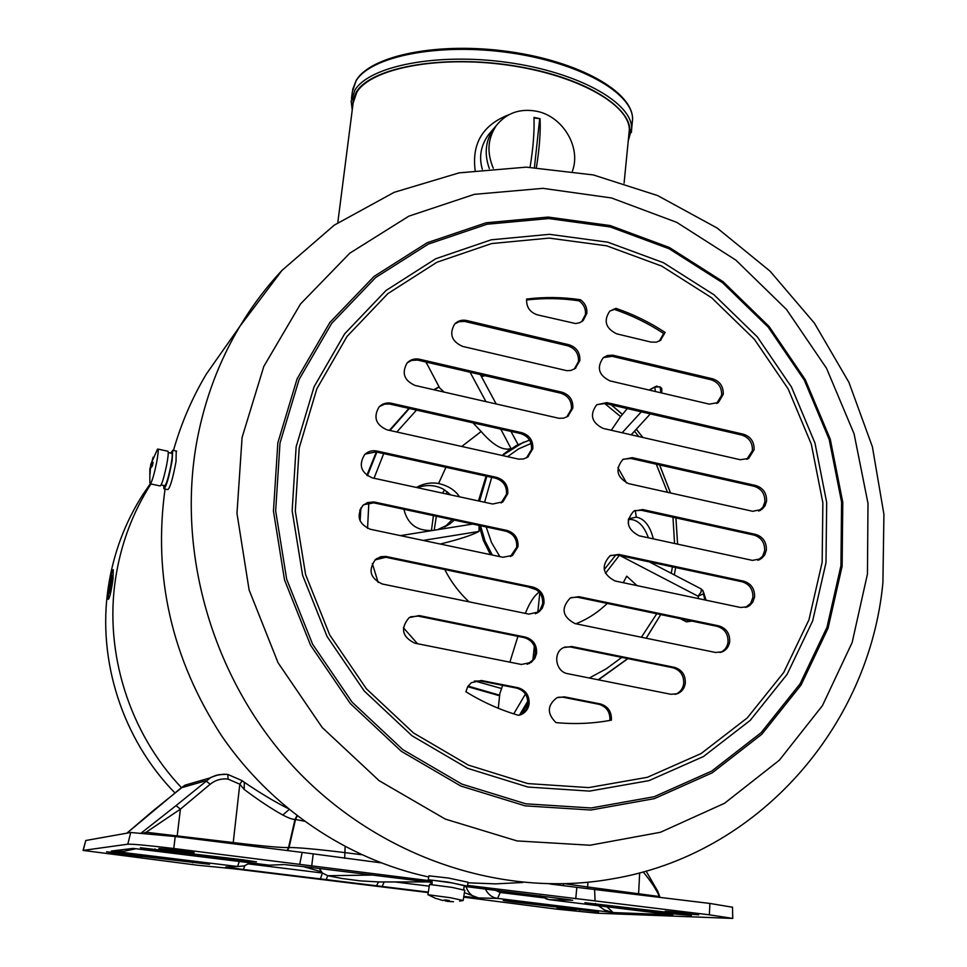 <?xml version="1.0" encoding="UTF-8"?>
<svg xmlns="http://www.w3.org/2000/svg" width="967" height="967" viewBox="0 0 967 967"><rect width="100%" height="100%" fill="white"/><g stroke="black" fill="none" stroke-linecap="round" stroke-linejoin="round"><path stroke-width="1.45" d="M150.925 483.971C132.527 512.752 120.718 544.469 115.484 579.124C104.327 652.761 129.264 732.611 181.445 787.621C129.264 732.611 104.327 652.761 115.484 579.124C120.718 544.469 132.527 512.752 150.925 483.971L143.031 494.33L150.187 483.887M174.942 792.928C122.483 739.332 97.159 660.268 108.268 587.332C113.405 553.475 124.997 522.47 143.031 494.33M431.427 530.52L433.434 515.629M442.499 493.122L444.578 489.858M447.37 491.768L445.956 493.871M436.322 516.245L434.219 530.218M525.323 613.392C529.65 602.634 534.268 595.551 539.175 592.13M498.283 708.255L499.842 693.544L502.671 685.337M509.875 662.153L517.913 636.334M444.735 527.051L452.181 519.654M454.272 520.101L450.054 523.763L437.58 529.686M433.071 530.399C417.321 531.391 407.603 524.356 403.904 509.307M367.557 528.381L368.85 502.719M374.036 478.266L383.706 453.596M396.808 432.019L416.511 410.093M442.064 391.623L443.043 391.067L439.683 388.009L425.988 362.009M481.397 376.526L485.277 375.716M604.496 403.336L620.609 416.608L627.281 408.57M634.473 431.222L638.788 436.552M656.267 464.196L667.496 492.312M672.959 517.248L674.567 543.49M635.271 510.443L636.286 517.14C644.36 518.614 650.054 525.867 653.354 538.885M416.378 487.453C423.57 483.488 430.968 482.17 438.583 483.512L445.956 467.303M461.743 446.476L481.143 431.512L472.96 422.833M617.901 467.593L626.543 482.992M637.011 585.615L626.737 576.175L623.268 582.702M607.216 603.42C598.162 612.268 587.743 619.061 575.981 623.8M469.007 601.812C459.047 592.541 450.973 581.783 444.772 569.551M450.852 494.935L443.66 489.326C435.488 484.938 426.713 484.382 417.357 487.67M438.583 483.512C448.217 485.785 455.203 490.209 459.53 496.82M628.562 518.783L636.286 517.14M672.428 566.855L671.231 573.31M656.75 613.755L641.399 637.241M621.793 657.391L606.285 668.789L589.338 678.012M501.668 688.552L474.761 680.973M417.502 643.72L403.372 627.716M378.145 582.436L372.319 563.495M648.398 537.809C643.78 525.093 637.12 518.965 628.405 519.4M702.912 590.402L704.774 599.927M620.161 555.65L698.041 596.204L701.075 592.082L701.268 588.976M698.658 598.633L698.041 596.204L703.311 593.919L705.209 600.024M680.284 618.662L686.461 621.854L689.846 620.657M691.937 621.092L686.461 621.854M611.289 430.279L620.609 416.608M661.694 392.989L661.827 388.589L660.062 386.848L654.828 387.078L656.919 386.038M661.162 392.868L660.304 387.066M660.884 392.807L660.062 386.848L655.36 386.607L649.111 390.052M500.749 429.094L511.035 448.567C503.118 451.021 493.158 445.328 481.143 431.512M443.974 392.058L443.043 391.067M479.076 525.407L479.016 531.427C471.63 535.331 458.709 539.538 440.227 544.034M385.857 557.27L374.978 559.917M754.574 596.977C754.828 588.879 751.25 583.633 743.865 581.227L618.735 554.405L610.032 555.783C600.894 565.9 602.562 574.301 615.012 580.962L740.541 607.481L747.66 606.744L749.896 605.402L752.822 602.127L754.574 596.977M610.697 555.421L617.272 555.034L742.185 581.796C749.57 584.189 753.136 589.423 752.882 597.509L750.634 603.396L745.484 607.469M729.686 641.737C729.952 633.542 726.35 628.26 718.88 625.879L578.87 596.675L570.264 597.993C560.715 608.243 562.286 616.777 574.99 623.594L715.471 652.459L722.289 651.843C726.459 649.933 728.925 646.572 729.686 641.737M571.122 597.546L577.468 597.219L717.248 626.374C724.694 628.743 728.296 634.014 728.018 642.197C727.257 647.02 724.791 650.38 720.633 652.278L720.004 652.507M685.301 683.331C685.603 675.026 681.977 669.696 674.398 667.327L571.69 646.5L563.616 647.576C552.508 652.495 555.578 671.908 567.774 673.709L670.82 694.282L677.444 693.726C681.856 691.828 684.467 688.371 685.301 683.331M564.643 647.104L570.3 646.959L672.827 667.738C680.381 670.095 684.02 675.425 683.705 683.717C682.883 688.734 680.26 692.203 675.86 694.088L675.039 694.379M536.588 653.414C537.011 644.989 533.313 639.562 525.492 637.132L419.219 615.58L409.114 617.635C400.205 628.345 402.091 636.866 414.77 643.176L521.406 664.462L531.137 662.431L534.751 658.539L536.588 653.414M410.419 616.837L418.095 616.1L524.174 637.604C531.995 640.033 535.682 645.448 535.247 653.861L532.394 660.437L527.112 664.293M543.986 603.287C544.409 594.947 540.734 589.556 532.95 587.09L385.954 556.448L380.841 556.702L375.583 559.385C367.883 570.059 370.107 578.266 382.267 583.995L528.925 614.13L539.066 611.833L542.33 608.086L543.986 603.287M376.647 558.575L385.748 557.246L531.632 587.658C539.393 590.112 543.067 595.503 542.644 603.831L540.07 610.008L535.367 613.779M517.998 546.621C518.445 538.341 514.77 532.95 506.986 530.448L373.915 501.946L367.545 502.562L362.915 505.427C356.098 515.955 358.552 523.896 370.276 529.251L502.876 557.27L512.558 555.409L517.998 546.621M363.737 504.701L373.806 502.852L505.717 531.125C513.489 533.615 517.152 538.994 516.704 547.262L510.431 556.569M529.094 704.085C529.541 695.575 525.818 690.112 517.949 687.706L481.373 680.502L471.376 682.666L467.75 686.606L465.889 691.743C482.606 702.078 500.181 709.947 518.614 715.35L521.382 714.492C525.661 712.437 528.236 708.956 529.094 704.085M474.313 681.094L480.14 680.901L516.644 688.093C524.501 690.486 528.212 695.938 527.777 704.435C526.906 709.294 524.344 712.764 520.065 714.818L518.675 715.338M526.519 300C543.986 297.933 561.489 298.211 579.028 300.822L580.393 299.734C562.431 297.062 544.506 296.833 526.628 299.045C526.205 306.962 529.795 312.232 537.398 314.855L575.691 323.57L579.729 322.712L583.161 320.536L586.788 313.55C587.332 307.832 585.204 303.227 580.393 299.734M579.028 300.822C583.826 304.315 585.954 308.908 585.41 314.613L581.65 321.709M532.817 448.736C533.252 440.626 529.614 435.283 521.926 432.733L391.417 403.263C386.486 402.32 382.34 403.59 378.955 407.095C373.153 417.285 375.812 424.864 386.957 429.819L518.699 459.144L523.449 458.999L527.728 457.113L532.817 448.736M379.39 406.623L384.552 404.158L389.544 404.025L520.645 433.591C528.32 436.141 531.947 441.46 531.524 449.558L526.544 457.838M572.815 408.098C573.213 400.084 569.611 394.79 562.02 392.227L419.473 359.24C414.541 358.261 410.395 359.543 407.059 363.048C401.462 373.081 404.158 380.551 415.121 385.47L558.938 418.288L563.664 418.167L567.895 416.281L572.815 408.098M407.373 362.71L411.712 360.413L417.539 360.075L560.667 393.158C568.245 395.708 571.848 400.991 571.449 408.993L566.795 416.982M579.837 360.57C580.224 352.641 576.646 347.383 569.092 344.796L466.71 320.524C461.912 319.545 457.887 320.754 454.611 324.114C449.026 334.002 451.662 341.424 462.552 346.391L566.904 370.699L570.965 370.446L575.28 368.415L579.837 360.57M454.828 323.897L459.059 321.709L464.728 321.431L567.738 345.799C575.28 348.386 578.846 353.632 578.471 361.549L574.289 369.092M507.784 493.557C508.231 485.337 504.569 479.97 496.796 477.432L376.9 451.033C372.09 450.126 367.98 451.347 364.583 454.695C358.382 465.067 360.969 472.79 372.368 477.903L492.687 504.012L502.997 501.764L507.784 493.557M365.188 454.103L375.873 451.879L495.563 478.206C503.311 480.744 506.962 486.099 506.515 494.294L501.063 502.985M754.091 449.776C754.333 441.895 750.803 436.721 743.514 434.243L606.829 402.598L596.687 404.81C589.411 414.734 591.55 422.603 603.106 428.405L740.238 459.724L748.676 458.418L754.091 449.776M596.99 404.581L605.402 403.505L741.858 435.065C749.135 437.543 752.664 442.705 752.411 450.574L746.802 459.337M766.553 501.16C766.795 493.218 763.253 488.021 755.952 485.579L632.309 457.657L622.845 459.47C614.843 469.442 616.789 477.505 628.671 483.657L752.701 511.289L761.936 509.379L765.042 505.814L766.553 501.16M623.244 459.204L630.847 458.467L754.272 486.316C761.561 488.758 765.09 493.944 764.861 501.873L762.927 507.192L758.648 511.06M723.243 394.355C723.509 386.522 719.992 381.349 712.679 378.834L612.836 355.191L607.324 355.505L603.239 357.742C596.409 367.545 598.646 375.256 609.959 380.889L709.319 404.133L718.421 402.502L723.243 394.355M603.432 357.572L612.208 356.339L711.083 379.765C718.384 382.267 721.902 387.441 721.636 395.249L716.656 403.493M766.36 550.078C766.589 542.064 763.048 536.842 755.698 534.425L642.741 509.561L633.82 511.072C625.153 521.08 626.918 529.324 639.114 535.791L752.435 560.389L761.343 558.66L764.716 554.985L766.36 550.078M634.328 510.769L641.242 510.262L754.006 535.077C761.343 537.483 764.885 542.692 764.643 550.694L762.564 556.315L757.85 560.292M232.225 337.229L206.406 373.963C192.215 397.703 181.24 423.195 173.468 450.453M165.055 489.024C152.967 576.791 171.8 659.023 221.54 735.718C270.929 807.953 347.177 859.433 428.719 876.996M467.931 882.798L495.515 883.874L522.869 882.484M555.989 722.603C574.773 724.392 593.242 723.582 611.374 720.149C611.748 711.7 608.062 706.297 600.326 703.928L564.438 696.856L556.968 697.691C547.141 705.221 546.814 713.525 555.989 722.603M651.021 342.076L656.363 342.161L660.449 340.372L665.139 332.443C649.643 322.265 633.216 314.227 615.87 308.34L609.742 311.144C603.323 320.826 605.656 328.393 616.728 333.857L651.021 342.076M558.164 697.231L563.048 697.219L598.875 704.278C606.587 706.623 610.262 712.014 609.911 720.427M609.851 311.06L614.444 309.404C631.753 315.278 648.156 323.304 663.628 333.458L659.421 341.013M663.628 333.458L665.139 332.443M614.444 309.404L615.87 308.34M491.852 130.75L488.867 134.232C480.877 145.098 478.701 156.787 482.328 169.322M493.303 168.234C486.558 152.351 487.706 137.955 496.748 125.021L493.956 128.297C485.519 140.203 483.971 153.632 489.338 168.584C483.971 153.632 485.519 140.203 493.956 128.297L496.712 125.069C506.817 112.873 520.089 108.268 536.54 111.241C562.721 116.161 581.385 147.25 572.416 171.05M475.135 170.24C471.715 143.213 483.017 124.683 509.053 114.65M628.852 134.667L629.312 130.013C629.807 104.509 576.683 74.664 507.373 65.055C438.136 55.216 371.207 68.403 356.835 92.191L353.136 103.022L337.785 222.736M536.407 167.46C539.441 148.664 540.662 132.419 540.082 118.711L533.965 117.394C534.521 131.391 533.216 147.999 530.061 167.218M540.082 118.711L533.989 117.986M534.437 167.376L539.646 119.207M113.054 578.653L113.26 569.648C111.785 571.074 110.19 577.952 108.473 590.293L108.268 599.395C109.73 597.969 111.326 591.055 113.054 578.653M110.589 589.918L112.281 575.619L109.38 587.984L109.211 593.4L110.589 589.918M110.891 588.214L109.38 587.984M112.184 579.33L110.903 579.136M157.295 449.462L157.996 449.075C158.515 450.453 158.02 455.106 156.509 463.024C154.297 473.721 152.339 480.575 150.647 483.597L149.861 482.666L149.837 468.681L150.042 474.168L150.417 468.33L152.363 465.997L153.088 462.335L151.529 463.302L152.81 463.58M167.69 451.202L168.016 451.275C168.572 452.653 168.101 457.306 166.602 465.224C163.786 478.52 161.61 485.434 160.087 485.942L150.381 483.851M150.115 468.137L153.161 457.21L151.468 463.302L152.81 463.604M152.375 465.925L150.622 465.743M171.715 453.293L172.029 453.366C172.561 454.659 172.126 458.999 170.736 466.384C168.101 478.786 166.07 485.229 164.62 485.7L161.163 484.95M170.772 453.088L172.73 450.284L172.114 460.703C168.911 477.722 166.191 487.09 163.931 488.782L163.677 485.494M176.236 451.057L176.018 461.549C172.839 478.568 170.095 487.924 167.811 489.616L164.293 488.867M427.897 894.717L450.404 897.727L463.181 900.482L459.676 901.147M427.91 894.668L429.529 884.467L452.024 887.38L464.764 890.269M442.39 900.41L437.06 898.706L442.572 900.458L445.751 899.951L449.389 900.591L447.612 901.329L453.535 901.727M451.118 901.691L444.59 900.507M432.14 884.467L431.995 880.163L452.387 882.968L464.269 885.699M431.294 884.394L431.995 880.284M430.75 884.358L431.512 880.2M431.33 880.744L428.272 879.777L447.878 882.049L467.412 886.147L464.196 886.159M428.284 879.716L428.901 875.812L448.507 878.048L468.016 882.242M675.667 912.788L665.199 911.18L688.262 913.247L698.658 914.855L675.667 912.788M557.052 908.472L575.873 910.237L557.052 908.472M124.936 855.614L111.797 853.643L141.811 857.197L124.936 855.614M173.951 850.803L158.89 848.458L179.197 850.283L194.186 852.628L173.951 850.803M669.708 913.513L584.902 902.731L681.53 913.948L691.405 915.471L669.708 913.513L669.793 912.497M521.612 902.199L598.525 911.881L513.042 901.957L503.215 900.482L521.612 902.199M123.184 853.377L209.549 864.305L119.521 853.764L106.515 851.806L123.184 853.377M237.06 860.134L140.408 847.757L242.947 859.796L256.497 861.887L237.06 860.134L237.193 859.083M285.108 864.667L309.319 867.242M309.416 867.266L431.077 882.327M464.16 886.388L469.732 887.065M469.865 887.09L570.735 899.866M466.058 886.618C468.258 893.242 472.428 897.013 478.58 897.944L463.809 896.421M428.321 892.118L320.331 878.894L322.422 873.02L327.753 875.715L342.161 878.519L360.328 880.877L379.185 881.964M320.331 878.894L243.333 869.478L225.758 866.988L230.944 866.783M467.532 885.397L709.391 914.818L732.756 918.42L597.098 913.199L556.496 909.113L463.701 897.146M431.306 880.913L173.77 848.506L175.232 836.515L302.151 852.411L299.734 864.099M428.248 892.565L234.558 868.874L197.51 865.223L83.077 850.416L127.813 844.191C133.398 844.058 148.713 845.496 173.77 848.506M575.74 898.778L576.84 887.343L549.836 883.959M380.817 862.818L302.151 852.411M576.84 887.343L709.863 903.444L732.49 907.227M83.077 850.404L85.761 840.504L130.714 832.49L175.232 836.515M594.596 889.011L595.043 900.664M319.255 868.475L322.422 873.02L248.616 863.93M587.924 882.291L587.646 886.981L659.373 896.518C656.255 889.35 650.839 881.142 643.128 871.896M141.363 832.913L176.054 805.62L180.406 809.161L146.138 832.249L233.216 842.559C261.574 846.004 280.007 847.684 288.529 847.576L289.048 847.539C297.498 847.43 316.004 849.099 344.566 852.568L361.477 854.695M304.182 821.152L295.008 819.375C292.868 819.617 288.795 818.167 282.763 815.012C271.485 808.799 258.624 800.265 244.18 789.435L239.804 784.189L233.095 843.768M197.353 781.59L185.108 785.156L181.252 787.791L126.87 833.179L152.629 811.144M176.054 805.62L210.987 777.347L218.554 774.724L226.52 774.313L227.849 774.458L228.007 779.088C221.358 778.338 215.411 780.055 210.177 784.249L180.406 809.161L177.082 836.757M185.108 785.156L209.815 777.976L215.943 775.353L223.824 774.192L227.849 774.458L242.246 780.72L239.804 784.189L228.007 779.088M210.177 784.249L205.79 780.78L181.216 787.815M242.173 780.72L244.349 782.593L244.18 789.435M289.109 809.548L282.763 815.012M143.503 833.095L146.138 832.249L145.848 833.3M606.889 906.78L613.199 912.582L604.556 910.007L598.416 905.741M135.996 848.712L123.74 851.335L111.338 851.033L120.682 849.908M540.323 895.793L549.051 899.661L572.694 900.229M244.143 865.961L237.519 866.505L111.338 851.033L133.156 848.397L269.322 865.175L275.027 864.945M671.449 914.746L613.199 912.582L497.642 898.403C492.263 897.702 488.154 894.56 485.337 888.999M244.131 865.961L250.163 862.818M464.39 892.662L478.58 897.944L497.642 898.403L500.193 892.468L543.091 897.763M239.32 861.476L237.519 866.505L225.758 866.988L233.289 866.686M382.158 886.461L384.153 881.952M243.333 869.478L244.856 865.731M311.7 866.106L313.139 854.344M539.804 592.892L537.809 612.292M534.316 646.222L532.938 659.724M513.743 713.864L525.432 694.052M521.866 713.851L527.934 702.32M527.873 701.002L519.533 715.048M677.601 544.143L675.933 517.901M670.542 492.989L659.627 464.958M642.886 437.495L636.334 429.191M622.119 414.154L611.422 404.895M439.127 386.981L434.171 389.822M409.343 408.473L389.919 430.484M376.876 452.097L367.4 475.764M536.709 589.894L528.187 586.945M490.438 554.635L483.403 540.541L479.148 525.432M479.547 501.16L486.836 476.296M502.32 455.517L523.618 442.137M478.484 500.93L486.099 476.127M502.054 455.457L510.854 448.821M484.6 502.26L491.695 477.36M507.554 456.678L518.638 448.845L531.076 443.49M615.967 554.816L604.218 569.587M499.854 556.629L491.478 542.475L486.183 526.93M492.3 555.034L485.011 540.916L480.526 525.722M360.896 507.917L360.111 520.935M468.076 686.087L499.661 695.2M598.15 679.777L627.764 658.6M646.174 638.22L660.739 614.589L646.246 638.232M674.325 574.918L675.643 567.532L674.325 574.93M631.161 434.812L650.308 413.888L631.185 434.824M622.144 432.757L641.351 411.821M655.372 391.514L654.828 387.078L649.328 390.1M485.954 401.643L470.083 372.21M427.39 362.323L426.35 363.241M400.435 535.621L472.742 524.054L400.447 535.633M479.016 531.427L423.183 540.432M742.185 581.796L743.865 581.227M717.248 626.374L718.88 625.879M672.827 667.738L674.398 667.327M524.174 637.604L525.492 637.132M531.632 587.658L532.95 587.09M505.717 531.125L506.986 530.448M516.644 688.093L517.949 687.706M520.645 433.591L521.926 432.733M560.667 393.158L562.02 392.227M567.738 345.799L569.092 344.796M495.563 478.206L496.796 477.432M741.858 435.065L743.514 434.243M754.272 486.316L755.952 485.579M711.083 379.765L712.679 378.834M754.006 535.077L755.698 534.425M296.132 446.839L292.155 510.806L302.586 575.22L327.039 636.443L364.221 690.982L412.002 735.766L467.629 768.342L527.922 787.041L589.495 791.103L649.038 780.623L703.48 756.52L750.199 720.391L787.102 674.362L812.667 620.899L825.987 562.685L826.688 502.502L814.976 443.079L791.489 387.066L757.33 336.903L714.033 294.814L663.447 262.71L607.772 242.173L549.461 234.316L491.2 239.816L435.791 258.721L386.051 290.463L344.675 333.808L314.07 386.8L296.132 446.839M299.202 447.963L295.298 511.072L305.608 574.603L329.735 634.993L366.396 688.794L413.525 732.974L468.391 765.115L527.873 783.584L588.625 787.609L647.382 777.299L701.123 753.547L747.261 717.925L783.705 672.5L808.98 619.738L822.155 562.274L822.869 502.852L811.313 444.179L788.129 388.855L754.405 339.32L711.639 297.763L661.694 266.082L606.708 245.823L549.135 238.1L491.623 243.563L436.927 262.25L387.864 293.617L347.056 336.407L316.874 388.71L299.202 447.963M840.939 565.695L841.592 502.091L829.154 439.332L804.314 380.176L768.257 327.197L722.542 282.727L669.14 248.761L610.334 226.967L548.7 218.554L487.066 224.223L428.381 244.071L375.643 277.541L331.705 323.341L299.129 379.402L279.995 443.031L275.668 510.866L286.679 579.221L312.595 644.203L352.048 702.09L402.78 749.594L461.839 784.092L525.818 803.819L591.115 807.977L654.176 796.723L711.772 771.05L761.126 732.672L800.06 683.862L826.978 627.257L840.939 565.695M277.831 442.85L273.456 511.108L284.516 579.886L310.588 645.267L350.284 703.517L401.341 751.311L460.775 786.014L525.154 805.849L590.849 810.02L654.284 798.669L712.22 772.826L761.875 734.207L801.014 685.095L828.078 628.151L842.124 566.227L842.777 502.26L830.254 439.151L805.281 379.656L769.007 326.375L723.038 281.639L669.333 247.479L610.189 225.553L548.204 217.079L486.196 222.773L427.16 242.729L374.096 276.393L329.88 322.446L297.099 378.846L277.831 442.85M867.447 574.023L868.003 503.396L854.079 433.796L826.495 368.222L786.509 309.488L735.863 260.111L676.67 222.325L611.422 197.945L542.946 188.347L474.338 194.355L408.86 216.149L349.836 253.149L300.519 303.976L263.81 366.42L242.088 437.459L236.975 513.344L249.099 589.894L278.037 662.709L322.229 727.547L379.112 780.671L445.34 819.109L517.007 840.915L590.015 845.231L660.413 832.285L724.549 803.275L779.366 760.183L822.458 705.608L852.157 642.499L867.447 574.023M282.4 269.974C266.348 287.054 252.169 305.838 239.864 326.363C219.279 360.848 205.052 398.573 197.195 439.514C175.643 553.825 213.538 682.46 296.809 770.264C380.345 857.85 502.55 898.331 611.579 878.991C758.696 854.852 869.43 725.951 882.907 582.75L883.923 514.359L872.391 446.79L848.917 382.34L814.395 323.111L769.998 271.098L717.188 228.067L657.645 195.576L593.303 174.93L526.326 167.146L459.107 172.863L394.198 192.312L334.292 225.13L282.038 270.361L239.864 326.363L206.406 373.963M641.242 510.262L642.741 509.561M612.208 356.339L613.634 355.348M630.847 458.467L632.309 457.657M605.402 403.505L606.829 402.598M375.873 451.879L376.9 451.033M465.538 321.6L466.71 320.524M418.373 360.244L419.473 359.24M390.366 404.194L391.417 403.263M480.14 680.901L481.373 680.502M563.048 697.219L564.438 696.856M598.875 704.278L600.326 703.928M373.806 502.852L374.833 502.115M385.748 557.246L386.8 556.605M418.095 616.1L419.219 615.58M570.3 646.959L571.69 646.5M577.468 597.219L578.87 596.675M617.272 555.034L618.735 554.405M632.116 124.03L632.587 119.219C633.119 93.013 579.221 62.408 508.847 52.641C438.547 42.657 370.615 56.34 356.074 80.829L352.339 91.901L351.492 98.453M631.366 132.503L631.681 128.538C632.176 102.587 578.193 72.211 507.748 62.456C437.362 52.472 369.394 65.949 354.877 90.173L351.154 101.136L352.242 110.02M628.562 137.652C638.945 112.172 590.402 78.702 517.828 66.433C445.4 53.874 371.304 66.844 356.303 92.083L353.173 99.214L352.677 106.636M152.556 464.885L150.683 464.474M447.612 901.329L447.769 900.337L447.661 901.304M447.612 900.313L447.431 901.462M445.98 901.244L446.174 900.035M269.237 865.175L284.008 864.571M548.905 899.636L672.875 914.915M709.391 914.818L709.863 903.444M321.153 871.738L303.203 866.529M495.285 890.232L500.193 892.468M127.813 844.191L130.714 832.49M83.271 850.331L85.761 840.504M565.26 883.814L587.646 886.981L587.61 888.359M639.671 872.838L638.571 894.511M296.954 815.761L295.008 819.375L288.529 847.576L287.151 850.525M297.232 815.967L295.539 819.303L289.048 847.539L287.598 850.585M345.134 846.657L344.687 858.297M326.193 879.607L327.753 875.715L372.585 875.062M376.514 885.772L378.544 881.964L427.547 881.892M394.874 881.94L429.263 886.171M154.986 848.953L154.841 849.993M192.735 861.899L192.626 862.721M119.642 852.954L119.521 853.764M579.934 909.343L579.862 910.14M513.114 901.232L513.042 901.957M595.491 903.444L595.406 904.338M445.594 526.423L450.054 523.763M366.844 475.365L376.308 451.976M389.423 430.375L408.932 408.376M433.832 389.737L439.03 386.788M677.589 544.143L675.897 517.889M670.494 492.977L659.554 464.946M642.789 437.471L636.286 429.239M622.071 414.214L611.265 404.859M529.553 440.082L516.583 445.4L503.698 454.043L511.035 448.567M628.272 523.643L628.405 519.134M619.267 555.457L605.475 573.346M359.966 509.706L359.373 518.88M467.702 686.679L499.601 695.769M598.476 679.837L627.909 658.636M649.365 561.912L701.498 589.096L703.577 592.251L706.055 600.193M518.082 444.615L510.975 431.403M496.192 403.988L480.345 374.58M758.225 560.111L759.929 559.506M659.53 340.928L661.041 339.913M716.813 403.384L718.421 402.502M758.938 510.914L760.63 510.225M747.008 459.204L748.676 458.418M501.74 502.502L502.997 501.764M574.531 368.886L575.897 367.919M567.158 416.704L568.511 415.822M527.051 457.451L528.357 456.642M581.796 321.588L583.161 320.536M520.065 714.818L521.382 714.492M511.277 556.049L512.558 555.409M536.359 613.271L537.688 612.752M528.296 663.773L529.614 663.35M675.86 694.088L677.444 693.726M720.633 652.278L722.289 651.843M745.968 607.264L747.66 606.744M491.877 130.714L496.748 125.021M629.312 130.013L624.09 183.114M352.604 89.653L356.255 80.297C371.388 55.095 439.006 41.714 509.005 51.602C578.967 61.417 632.962 91.684 632.587 119.219L631.681 128.538L628.236 140.916M157.996 449.075L168.016 451.275M157.512 449.159L150.634 464.619M168.258 452.532L172.029 453.366M172.73 450.284L176.623 451.142M428.647 895.019L436.093 898.621M463.181 900.482L464.776 890.208M463.64 889.773L464.281 885.639M467.412 886.147L468.028 882.17M732.49 907.07L732.756 918.42M243.2 781.529C259.519 792.638 274.302 801.546 287.537 808.255M152.641 811.132L184.201 785.688M659.917 897.195L657.886 891.477L646.089 871.062M563.991 885.736L563.096 883.886M547.225 899.322L540.106 895.768"/></g></svg>
